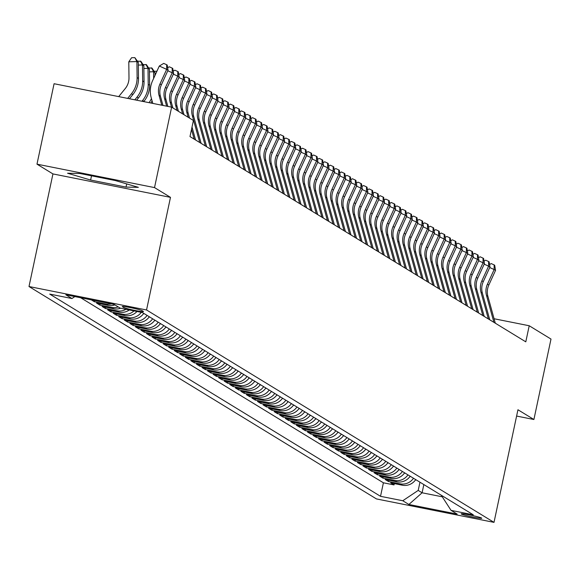 <?xml version="1.0" encoding="UTF-8"?>
<svg xmlns="http://www.w3.org/2000/svg" width="580" height="580" viewBox="0 0 580 580"><rect width="100%" height="100%" fill="white"/><g stroke="black" fill="none" stroke-linecap="round" stroke-linejoin="round"><path stroke-width="0.87" d="M481.625 518.071A10.549 0.703 -168 0 0 470.641 515.149A10.549 0.703 -168 0 0 461.143 513.844A10.549 0.703 -168 0 0 461.296 514.01A10.549 0.703 -168 0 0 472.279 516.932A10.549 0.703 -168 0 0 481.777 518.237A10.549 0.703 -168 0 0 481.625 518.071M29 286.527L376.463 498.93L494.008 522.362L146.544 309.966L29 286.527L52.939 173.92L170.484 197.352L154.526 187.594L36.982 164.162L52.939 173.92M36.982 164.162L54.078 83.723L171.622 107.162L154.526 187.594M91.321 299.867L94.315 301.701L94.562 300.512M114.912 304.892A13.188 12.927 -58.6 0 1 108.126 305.37L96.534 303.057L99.862 305.094L100.144 303.775M120.618 308.226A13.188 12.927 -58.6 0 1 113.68 308.763L102.087 306.45L105.415 308.488L105.698 307.168M129.326 309.959A13.188 12.927 -58.6 0 1 119.234 312.156L107.633 309.843L110.968 311.88L111.244 310.561M136.989 311.489A13.188 12.927 -58.6 0 1 124.78 315.549L113.187 313.236L116.515 315.274L116.797 313.954M143.746 313.36A13.188 12.927 -58.6 0 1 130.333 318.942L118.733 316.629L122.068 318.666L122.344 317.347M149.299 316.752A13.188 12.927 -58.6 0 1 135.879 322.335L124.287 320.022L127.615 322.06L127.897 320.74M154.846 320.145A13.188 12.927 -58.6 0 1 141.433 325.728L129.84 323.415L133.168 325.452L133.444 324.133M160.399 323.538A13.188 12.927 -58.6 0 1 146.987 329.121L135.387 326.808L138.714 328.845L138.997 327.526M165.945 326.931A13.188 12.927 -58.6 0 1 152.533 332.514L140.94 330.201L144.268 332.238L144.55 330.919M171.499 330.325A13.188 12.927 -58.6 0 1 158.086 335.907L146.486 333.594L149.821 335.631L150.097 334.312M177.052 333.717A13.188 12.927 -58.6 0 1 163.632 339.3L152.04 336.987L155.368 339.024L155.65 337.705M182.599 337.111A13.188 12.927 -58.6 0 1 169.186 342.693L157.593 340.38L160.921 342.418L161.196 341.098M188.152 340.504A13.188 12.927 -58.6 0 1 174.732 346.086L163.139 343.773L166.467 345.81L166.75 344.491M193.698 343.896A13.188 12.927 -58.6 0 1 180.286 349.479L168.693 347.166L172.021 349.204L172.303 347.884M199.252 347.289A13.188 12.927 -58.6 0 1 185.839 352.872L174.239 350.559L177.574 352.596L177.85 351.277M204.805 350.683A13.188 12.927 -58.6 0 1 191.386 356.265L179.793 353.952L183.12 355.989L183.403 354.67M210.351 354.075A13.188 12.927 -58.6 0 1 196.939 359.658L185.339 357.345L188.674 359.382L188.95 358.063M215.905 357.469A13.188 12.927 -58.6 0 1 202.485 363.051L190.893 360.738L194.22 362.775L194.503 361.456M221.451 360.861A13.188 12.927 -58.6 0 1 208.039 366.444L196.446 364.131L199.774 366.168L200.056 364.849M227.005 364.255A13.188 12.927 -58.6 0 1 213.592 369.837L201.992 367.524L205.327 369.562L205.603 368.242M232.551 367.647A13.188 12.927 -58.6 0 1 219.138 373.23L207.546 370.917L210.874 372.954L211.156 371.635M238.105 371.04A13.188 12.927 -58.6 0 1 224.692 376.623L213.092 374.31L216.427 376.348L216.702 375.028M243.658 374.434A13.188 12.927 -58.6 0 1 230.238 380.016L218.645 377.703L221.973 379.74L222.256 378.421M249.204 377.826A13.188 12.927 -58.6 0 1 235.792 383.409L224.199 381.096L227.527 383.134L227.81 381.814M254.758 381.22A13.188 12.927 -58.6 0 1 241.345 386.802L229.745 384.489L233.08 386.526L233.356 385.207M260.304 384.613A13.188 12.927 -58.6 0 1 246.892 390.195L235.299 387.882L238.626 389.92L238.909 388.6M265.857 388.005A13.188 12.927 -58.6 0 1 252.445 393.588L240.845 391.275L244.18 393.312L244.456 391.993M271.411 391.399A13.188 12.927 -58.6 0 1 257.991 396.981L246.399 394.668L249.726 396.705L250.009 395.386M276.957 394.791A13.188 12.927 -58.6 0 1 263.545 400.374L251.952 398.061L255.28 400.099L255.555 398.779M282.511 398.185A13.188 12.927 -58.6 0 1 269.098 403.767L257.498 401.454L260.826 403.491L261.109 402.172M288.057 401.577A13.188 12.927 -58.6 0 1 274.644 407.16L263.052 404.847L266.38 406.877L266.662 405.565M293.611 404.971A13.188 12.927 -58.6 0 1 280.198 410.553L268.598 408.24L271.933 410.27L272.208 408.958M299.164 408.363A13.188 12.927 -58.6 0 1 285.744 413.946L274.151 411.633L277.479 413.663L277.762 412.351M304.71 411.757A13.188 12.927 -58.6 0 1 291.298 417.339L279.698 415.026L283.033 417.056L283.308 415.744M310.264 415.149A13.188 12.927 -58.6 0 1 296.844 420.732L285.251 418.419L288.579 420.449L288.862 419.137M315.81 418.542A13.188 12.927 -58.6 0 1 302.397 424.125L290.805 421.812L294.132 423.842L294.415 422.53M321.363 421.935A13.188 12.927 -58.6 0 1 307.951 427.518L296.351 425.205L299.686 427.235L299.962 425.923M326.917 425.328A13.188 12.927 -58.6 0 1 313.497 430.911L301.904 428.598L305.232 430.628L305.515 429.316M332.463 428.721A13.188 12.927 -58.6 0 1 319.051 434.304L307.451 431.991L310.786 434.021L311.061 432.709M338.017 432.114A13.188 12.927 -58.6 0 1 324.597 437.697L313.004 435.384L316.332 437.414L316.615 436.102M343.563 435.507A13.188 12.927 -58.6 0 1 330.15 441.09L318.558 438.777L321.885 440.807L322.168 439.495M349.117 438.9A13.188 12.927 -58.6 0 1 335.704 444.483L324.104 442.17L327.439 444.2L327.714 442.888M354.663 442.293A13.188 12.927 -58.6 0 1 341.25 447.876L329.657 445.563L332.985 447.593L333.268 446.281M360.216 445.686A13.188 12.927 -58.6 0 1 346.804 451.269L335.204 448.956L338.539 450.986L338.814 449.674M365.77 449.079A13.188 12.927 -58.6 0 1 352.35 454.662L340.757 452.349L344.085 454.379L344.368 453.067M371.316 452.465A13.188 12.927 -58.6 0 1 357.904 458.055L346.311 455.742L349.638 457.772L349.914 456.46M376.87 455.858A13.188 12.927 -58.6 0 1 363.457 461.448L351.857 459.135L355.185 461.165L355.467 459.853M382.416 459.251A13.188 12.927 -58.6 0 1 369.003 464.841L357.411 462.528L360.738 464.558L361.021 463.246M387.969 462.644A13.188 12.927 -58.6 0 1 374.557 468.234L362.957 465.921L366.292 467.951L366.567 466.639M393.523 466.037A13.188 12.927 -58.6 0 1 380.103 471.627L368.51 469.314L371.838 471.344L372.121 470.032M399.069 469.43A13.188 12.927 -58.6 0 1 385.657 475.02L374.057 472.707L377.391 474.737L377.667 473.425M404.623 472.823A13.188 12.927 -58.6 0 1 391.203 478.413L379.61 476.1L382.938 478.13L383.221 476.818M410.169 476.216A13.188 12.927 -58.6 0 1 396.756 481.806L385.163 479.493L388.491 481.523L388.774 480.211M171.622 107.162L193.408 120.481L189.986 136.561L525.792 341.837L529.214 325.75L494.08 318.746M122.416 306.733L123.641 307.48A10.223 0.681 -168 0 0 134.285 310.307A10.223 0.681 -168 0 0 143.485 311.569A10.223 0.681 -168 0 0 143.34 311.402L142.114 310.655A10.223 0.681 -168 0 0 131.471 307.828A10.223 0.681 -168 0 0 122.271 306.574A10.223 0.681 -168 0 0 122.416 306.733L122.474 306.486M441.242 495.211L451.051 510.371L473.295 514.808L142.484 312.584L120.241 308.147L114.137 304.42L65.852 294.792L71.956 298.526L49.713 294.089L380.524 496.313L402.766 500.743L418.209 490.412L422.095 492.783L442.272 496.806M451.051 510.371L457.163 514.105L408.871 504.477L402.766 500.743M80.678 297.75L383.402 482.799L394.045 484.916L394.32 483.604M415.722 479.609A13.188 12.927 -58.6 0 1 402.31 485.199L390.71 482.886L394.045 484.916M413.504 478.253A13.188 12.927 121.4 0 1 400.084 483.836L388.491 481.523M407.95 474.861A13.188 12.927 121.4 0 1 394.538 480.443L382.938 478.13M402.404 471.467A13.188 12.927 121.4 0 1 388.984 477.05L377.391 474.737M396.851 468.075A13.188 12.927 121.4 0 1 383.438 473.657L371.838 471.344M391.297 464.682A13.188 12.927 121.4 0 1 377.885 470.264L366.292 467.951M385.751 461.288A13.188 12.927 121.4 0 1 372.331 466.871L360.738 464.558M380.197 457.896A13.188 12.927 121.4 0 1 366.785 463.478L355.185 461.165M374.651 454.502A13.188 12.927 121.4 0 1 361.231 460.085L349.638 457.772M369.098 451.11A13.188 12.927 121.4 0 1 355.685 456.692L344.085 454.379M363.544 447.716A13.188 12.927 121.4 0 1 350.131 453.299L338.539 450.986M357.998 444.324A13.188 12.927 121.4 0 1 344.585 449.906L332.985 447.593M352.444 440.93A13.188 12.927 121.4 0 1 339.032 446.513L327.439 444.2M346.898 437.537A13.188 12.927 121.4 0 1 333.478 443.12L321.885 440.807M341.344 434.145A13.188 12.927 121.4 0 1 327.932 439.727L316.332 437.414M335.791 430.751A13.188 12.927 121.4 0 1 322.379 436.334L310.786 434.021M330.245 427.358A13.188 12.927 121.4 0 1 316.832 432.941L305.232 430.628M324.691 423.965A13.188 12.927 121.4 0 1 311.279 429.548L299.686 427.235M319.145 420.572A13.188 12.927 121.4 0 1 305.725 426.155L294.132 423.842M313.591 417.179A13.188 12.927 121.4 0 1 300.179 422.762L288.579 420.449M308.038 413.786A13.188 12.927 121.4 0 1 294.625 419.369L283.033 417.056M302.492 410.393A13.188 12.927 121.4 0 1 289.079 415.976L277.479 413.663M296.938 407A13.188 12.927 121.4 0 1 283.526 412.583L271.933 410.27M291.392 403.608A13.188 12.927 121.4 0 1 277.972 409.19L266.38 406.877M285.839 400.214A13.188 12.927 121.4 0 1 272.426 405.797L260.826 403.491M280.292 396.822A13.188 12.927 121.4 0 1 266.873 402.404L255.28 400.099M274.739 393.428A13.188 12.927 121.4 0 1 261.326 399.011L249.726 396.705M269.185 390.036A13.188 12.927 121.4 0 1 255.773 395.618L244.18 393.312M263.639 386.642A13.188 12.927 121.4 0 1 250.226 392.225L238.626 389.92M258.086 383.25A13.188 12.927 121.4 0 1 244.673 388.832L233.08 386.526M252.539 379.857A13.188 12.927 121.4 0 1 239.119 385.439L227.527 383.134M246.986 376.463A13.188 12.927 121.4 0 1 233.573 382.046L221.973 379.74M241.432 373.071A13.188 12.927 121.4 0 1 228.02 378.653L216.427 376.348M235.886 369.677A13.188 12.927 121.4 0 1 222.474 375.26L210.874 372.954M230.332 366.285A13.188 12.927 121.4 0 1 216.92 371.867L205.327 369.562M224.786 362.892A13.188 12.927 121.4 0 1 211.367 368.474L199.774 366.168M219.233 359.498A13.188 12.927 121.4 0 1 205.82 365.081L194.22 362.775M213.679 356.106A13.188 12.927 121.4 0 1 200.267 361.688L188.674 359.382M208.133 352.712A13.188 12.927 121.4 0 1 194.72 358.295L183.12 355.989M202.579 349.32A13.188 12.927 121.4 0 1 189.167 354.902L177.574 352.596M197.033 345.926A13.188 12.927 121.4 0 1 183.613 351.509L172.021 349.204M191.48 342.533A13.188 12.927 121.4 0 1 178.067 348.116L166.467 345.81M185.933 339.14A13.188 12.927 121.4 0 1 172.514 344.723L160.921 342.418M180.38 335.748A13.188 12.927 121.4 0 1 166.968 341.33L155.368 339.024M174.826 332.354A13.188 12.927 121.4 0 1 161.414 337.937L149.821 335.631M169.28 328.962A13.188 12.927 121.4 0 1 155.861 334.544L144.268 332.238M163.727 325.568A13.188 12.927 121.4 0 1 150.314 331.151L138.714 328.845M158.18 322.175A13.188 12.927 121.4 0 1 144.761 327.758L133.168 325.452M152.627 318.782A13.188 12.927 121.4 0 1 139.215 324.365L127.615 322.06M147.073 315.389A13.188 12.927 121.4 0 1 133.661 320.972L122.068 318.666M141.281 312.344A13.188 12.927 121.4 0 1 128.115 317.579L116.515 315.274M134.009 310.894A13.188 12.927 121.4 0 1 122.561 314.186L110.968 311.88M126.019 309.299A13.188 12.927 121.4 0 1 117.008 310.793L105.415 308.488M118.24 306.921A13.188 12.927 121.4 0 1 111.462 307.4L99.862 305.094M111.483 303.891A13.188 12.927 121.4 0 1 105.908 304.007L94.315 301.701M516.606 416.056L533.904 419.507L551 339.068L529.214 325.75M533.904 419.507L517.947 409.755L494.008 522.362M170.484 197.352L146.544 309.966M423.842 484.575L422.095 492.783L408.871 504.477M419.956 482.197L418.209 490.412M74.849 296.583L71.956 298.526M383.402 482.799L380.524 496.313M67.57 173.231L90.625 180.039L126.027 187.094L138.366 187.347L115.311 180.547L79.909 173.485L67.57 173.231M126.701 183.903L126.027 187.094M91.524 175.805L90.625 180.039M161.755 105.19L159.029 95.33A16.486 16.16 121.4 0 1 159.957 84.013L166.67 69.361L159.304 66.033L152.598 80.678A24.723 24.237 -58.6 0 0 151.199 97.665L152.786 103.407M162.973 105.437L160.413 96.178A16.486 16.16 121.4 0 1 161.349 84.861L168.055 70.209L166.67 69.361L166.663 64.721L167.214 65.061L168.055 70.209M159.304 66.033L163.712 63.394L166.663 64.721M118.697 96.606L125.222 88.595A16.486 16.16 -58.6 0 0 128.985 77.836L128.796 61.814L131.595 57.732L134.843 57.637L138.301 62.415L138.497 78.438A24.723 24.237 121.4 0 1 132.849 94.576L129.449 98.752M138.301 62.415L136.916 61.567L137.105 77.59A24.723 24.237 121.4 0 1 131.464 93.728L127.665 98.397M134.843 57.637L136.916 61.567L128.796 61.814M166.634 106.162L164.582 98.723A16.486 16.16 121.4 0 1 165.51 87.406L172.216 72.754L167.809 70.76M167.852 106.408L165.967 99.572A16.486 16.16 121.4 0 1 166.895 88.254L173.608 73.602L172.216 72.754L172.209 68.114L172.768 68.454L173.608 73.602M167.656 67.751L169.266 66.787L172.209 68.114M171.513 107.141L170.129 102.116A16.486 16.16 121.4 0 1 171.056 90.799L177.77 76.147L173.355 74.153M172.891 107.938L171.52 102.965A16.486 16.16 121.4 0 1 172.448 91.647L179.155 76.995L177.77 76.147L177.763 71.507L178.314 71.847L179.155 76.995M173.202 71.144L174.819 70.18L177.763 71.507M177.052 110.483L175.682 105.509A16.486 16.16 121.4 0 1 176.61 94.192L183.323 79.54L178.908 77.546M178.437 111.331L177.067 106.357A16.486 16.16 121.4 0 1 177.995 95.04L184.708 80.388L183.323 79.54L183.309 74.9L183.867 75.24L184.708 80.388M178.756 74.537L180.365 73.573L183.309 74.9M182.606 113.876L181.228 108.902A16.486 16.16 121.4 0 1 182.163 97.585L188.87 82.933L184.454 80.939M183.99 114.724L182.62 109.75A16.486 16.16 121.4 0 1 183.548 98.433L190.262 83.781L188.87 82.933L188.862 78.293L189.421 78.633L190.262 83.781M184.309 77.93L185.919 76.966L188.862 78.293M137.453 61.117L140.947 61.364L143.854 65.808L144.043 81.831A24.723 24.237 121.4 0 1 138.403 97.969L136.604 100.18M143.854 65.808L142.47 64.96L142.658 80.983A24.723 24.237 121.4 0 1 137.01 97.121L134.814 99.825M140.396 61.031L142.47 64.96L138.337 65.083M143.006 64.511L146.501 64.757L149.408 69.201L149.596 85.224A24.723 24.237 121.4 0 1 143.949 101.362L143.753 101.601M149.408 69.201L148.016 68.353L148.212 84.375A24.723 24.237 121.4 0 1 142.564 100.514L141.969 101.246M145.95 64.424L148.016 68.353L143.883 68.476M148.553 67.903L152.054 68.15L154.954 72.594L154.99 75.451M154.954 72.594L153.569 71.746L153.649 78.38M151.445 98.564A24.723 24.237 121.4 0 1 149.067 102.66M152.09 100.891A24.723 24.237 121.4 0 1 150.8 103.008M151.496 67.817L153.569 71.746L149.437 71.869M154.106 71.296L156.934 71.209M188.152 117.269L186.782 112.295A16.486 16.16 121.4 0 1 187.71 100.978L194.423 86.326L190.008 84.332M189.544 118.117L188.167 113.144A16.486 16.16 121.4 0 1 189.102 101.826L195.808 87.174L194.423 86.326L194.416 81.686L194.967 82.026L195.808 87.174M189.856 81.323L191.465 80.359L194.416 81.686M195.583 139.983L192.009 127.049M194.191 139.135L191.509 129.412M199.745 142.528L192.335 115.688A16.486 16.16 121.4 0 1 193.263 104.371L199.969 89.719L195.561 87.725M201.13 143.376L193.72 116.537A16.486 16.16 121.4 0 1 194.648 105.219L201.362 90.567L199.969 89.719L199.962 85.079L200.52 85.419L201.362 90.567M195.409 84.716L197.019 83.752L199.962 85.079M205.298 145.921L197.881 119.081A16.486 16.16 121.4 0 1 198.81 107.764L205.523 93.112L201.108 91.118M206.683 146.769L199.274 119.929A16.486 16.16 121.4 0 1 200.201 108.612L206.908 93.96L205.523 93.112L205.516 88.472L206.067 88.812L206.908 93.96M200.956 88.109L202.572 87.145L205.516 88.472M210.844 149.314L203.435 122.474A16.486 16.16 121.4 0 1 204.363 111.157L211.076 96.505L206.661 94.511M212.237 150.162L204.82 123.322A16.486 16.16 121.4 0 1 205.748 112.005L212.461 97.353L211.076 96.505L211.062 91.865L211.62 92.206L212.461 97.353M206.509 91.502L208.118 90.538L211.062 91.865M216.398 152.707L208.981 125.867A16.486 16.16 121.4 0 1 209.917 114.55L216.623 99.898L212.207 97.904M217.783 153.555L210.373 126.715A16.486 16.16 121.4 0 1 211.301 115.398L218.015 100.746L216.623 99.898L216.615 95.258L217.174 95.599L218.015 100.746M212.055 94.895L213.672 93.931L216.615 95.258M221.944 156.1L214.535 129.26A16.486 16.16 121.4 0 1 215.463 117.943L222.176 103.291L217.761 101.297M223.336 156.948L215.919 130.108A16.486 16.16 121.4 0 1 216.855 118.791L223.561 104.139L222.176 103.291L222.169 98.651L222.72 98.991L223.561 104.139M217.609 98.288L219.218 97.324L222.169 98.651M143.282 313.998A8.736 8.562 -58.6 0 0 144.036 313.534M227.498 159.493L220.088 132.653A16.486 16.16 121.4 0 1 221.016 121.336L227.722 106.684L223.314 104.69M228.882 160.341L221.473 133.501A16.486 16.16 121.4 0 1 222.401 122.184L229.114 107.532L227.722 106.684L227.715 102.044L228.274 102.385L229.114 107.532M223.162 101.681L224.772 100.717L227.715 102.044M148.835 317.39A8.736 8.562 -58.6 0 0 149.582 316.926M233.051 162.886L225.635 136.046A16.486 16.16 121.4 0 1 226.562 124.729L233.276 110.077L228.861 108.083M234.436 163.734L227.026 136.894A16.486 16.16 121.4 0 1 227.954 125.577L234.661 110.925L233.276 110.077L233.269 105.437L233.82 105.778L234.661 110.925M228.708 105.074L230.318 104.11L233.269 105.437M154.389 320.784A8.736 8.562 -58.6 0 0 155.135 320.32M238.597 166.279L231.188 139.439A16.486 16.16 121.4 0 1 232.116 128.122L238.829 113.47L234.414 111.476M239.989 167.127L232.573 140.287A16.486 16.16 121.4 0 1 233.501 128.97L240.214 114.318L238.829 113.47L238.815 108.83L239.373 109.171L240.214 114.318M234.262 108.467L235.871 107.503L238.815 108.83M244.151 169.672L236.734 142.832A16.486 16.16 121.4 0 1 237.669 131.515L244.376 116.863L239.96 114.869M245.536 170.52L238.126 143.68A16.486 16.16 121.4 0 1 239.054 132.363L245.761 117.711L244.376 116.863L244.368 112.223L244.927 112.563L245.761 117.711M239.808 111.86L241.425 110.896L244.368 112.223M249.697 173.065L242.288 146.225A16.486 16.16 121.4 0 1 243.216 134.908L249.929 120.256L245.514 118.262M251.089 173.913L243.673 147.073A16.486 16.16 121.4 0 1 244.608 135.756L251.314 121.104L249.929 120.256L249.922 115.616L250.473 115.956L251.314 121.104M245.362 115.253L246.971 114.289L249.922 115.616M255.251 176.458L247.834 149.618A16.486 16.16 121.4 0 1 248.769 138.301L255.475 123.649L251.06 121.655M256.635 177.306L249.226 150.466A16.486 16.16 121.4 0 1 250.154 139.149L256.868 124.497L255.475 123.649L255.468 119.009L256.026 119.35L256.868 124.497M250.915 118.646L252.525 117.682L255.468 119.009M260.797 179.851L253.387 153.011A16.486 16.16 121.4 0 1 254.315 141.694L261.029 127.042L256.614 125.048M262.189 180.699L254.772 153.859A16.486 16.16 121.4 0 1 255.707 142.542L262.414 127.89L261.029 127.042L261.022 122.402L261.573 122.743L262.414 127.89M256.462 122.039L258.071 121.075L261.022 122.402M266.351 183.244L258.941 156.404A16.486 16.16 121.4 0 1 259.869 145.087L266.575 130.435L262.167 128.441M267.735 184.092L260.326 157.252A16.486 16.16 121.4 0 1 261.254 145.935L267.967 131.283L266.575 130.435L266.568 125.795L267.126 126.135L267.967 131.283M262.015 125.432L263.625 124.468L266.568 125.795M271.904 186.637L264.487 159.797A16.486 16.16 121.4 0 1 265.423 148.48L272.129 133.828L267.714 131.834M273.289 187.485L265.879 160.645A16.486 16.16 121.4 0 1 266.807 149.328L273.513 134.676L272.129 133.828L272.121 129.188L272.673 129.528L273.513 134.676M267.561 128.825L269.178 127.861L272.121 129.188M277.45 190.03L270.041 163.19A16.486 16.16 121.4 0 1 270.969 151.873L277.682 137.221L273.267 135.227M278.842 190.878L271.425 164.038A16.486 16.16 121.4 0 1 272.353 152.721L279.067 138.069L277.682 137.221L277.668 132.581L278.226 132.922L279.067 138.069M273.115 132.218L274.724 131.254L277.668 132.581M283.004 193.423L275.587 166.583A16.486 16.16 121.4 0 1 276.522 155.266L283.228 140.614L278.813 138.62M284.388 194.271L276.979 167.431A16.486 16.16 121.4 0 1 277.907 156.114L284.62 141.462L283.228 140.614L283.221 135.974L283.779 136.315L284.62 141.462M278.668 135.611L280.278 134.647L283.221 135.974M288.55 196.816L281.14 169.976A16.486 16.16 121.4 0 1 282.068 158.659L288.782 144.007L284.367 142.013M289.942 197.664L282.525 170.825A16.486 16.16 121.4 0 1 283.461 159.507L290.167 144.855L288.782 144.007L288.775 139.367L289.326 139.707L290.167 144.855M284.214 139.004L285.824 138.04L288.775 139.367M294.103 200.209L286.694 173.369A16.486 16.16 121.4 0 1 287.622 162.052L294.328 147.4L289.92 145.406M295.488 201.057L288.079 174.218A16.486 16.16 121.4 0 1 289.007 162.9L295.72 148.248L294.328 147.4L294.321 142.76L294.879 143.1L295.72 148.248M289.768 142.397L291.377 141.433L294.321 142.76M299.657 203.602L292.24 176.762A16.486 16.16 121.4 0 1 293.168 165.445L299.882 150.793L295.466 148.799M301.042 204.45L293.632 177.61A16.486 16.16 121.4 0 1 294.56 166.293L301.267 151.641L299.882 150.793L299.875 146.153L300.425 146.493L301.267 151.641M295.314 145.79L296.931 144.826L299.875 146.153M305.203 206.995L297.794 180.155A16.486 16.16 121.4 0 1 298.722 168.838L305.435 154.186L301.02 152.192M306.595 207.843L299.178 181.004A16.486 16.16 121.4 0 1 300.106 169.686L306.82 155.034L305.435 154.186L305.421 149.546L305.979 149.887L306.82 155.034M300.868 149.183L302.477 148.219L305.421 149.546M310.757 210.388L303.34 183.548A16.486 16.16 121.4 0 1 304.275 172.231L310.981 157.579L306.566 155.585M312.142 211.236L304.732 184.397A16.486 16.16 121.4 0 1 305.66 173.079L312.373 158.427L310.981 157.579L310.974 152.939L311.532 153.279L312.373 158.427M306.414 152.576L308.031 151.612L310.974 152.939M316.303 213.781L308.894 186.941A16.486 16.16 121.4 0 1 309.821 175.624L316.535 160.972L312.12 158.978M317.695 214.629L310.278 187.789A16.486 16.16 121.4 0 1 311.214 176.472L317.92 161.82L316.535 160.972L316.528 156.332L317.079 156.672L317.92 161.82M311.967 155.969L313.577 155.005L316.528 156.332M321.856 217.174L314.447 190.334A16.486 16.16 121.4 0 1 315.375 179.017L322.081 164.365L317.673 162.371M323.241 218.022L315.832 191.182A16.486 16.16 121.4 0 1 316.76 179.865L323.473 165.213L322.081 164.365L322.074 159.725L322.632 160.065L323.473 165.213M317.521 159.362L319.13 158.391L322.074 159.725M327.41 220.567L319.993 193.727A16.486 16.16 121.4 0 1 320.921 182.41L327.635 167.758L323.219 165.764M328.795 221.415L321.385 194.575A16.486 16.16 121.4 0 1 322.313 183.258L329.019 168.606L327.635 167.758L327.627 163.118L328.178 163.458L329.019 168.606M323.067 162.755L324.684 161.784L327.627 163.118M332.956 223.96L325.547 197.12A16.486 16.16 121.4 0 1 326.475 185.803L333.188 171.151L328.773 169.157M334.348 224.808L326.931 197.969A16.486 16.16 121.4 0 1 327.86 186.651L334.573 171.999L333.188 171.151L333.174 166.511L333.732 166.851L334.573 171.999M328.621 166.148L330.23 165.177L333.174 166.511M338.51 227.353L331.093 200.513A16.486 16.16 121.4 0 1 332.028 189.196L338.735 174.544L334.319 172.55M339.894 228.201L332.485 201.362A16.486 16.16 121.4 0 1 333.413 190.044L340.126 175.392L338.735 174.544L338.727 169.904L339.286 170.244L340.126 175.392M334.167 169.541L335.784 168.57L338.727 169.904M344.056 230.746L336.646 203.906A16.486 16.16 121.4 0 1 337.575 192.589L344.288 177.937L339.873 175.943M345.448 231.594L338.031 204.755A16.486 16.16 121.4 0 1 338.966 193.437L345.673 178.785L344.288 177.937L344.281 173.297L344.832 173.637L345.673 178.785M339.72 172.934L341.33 171.963L344.281 173.297M349.61 234.139L342.193 207.299A16.486 16.16 121.4 0 1 343.128 195.982L349.834 181.33L345.419 179.336M350.994 234.987L343.585 208.148A16.486 16.16 121.4 0 1 344.513 196.83L351.226 182.178L349.834 181.33L349.827 176.69L350.385 177.03L351.226 182.178M345.274 176.327L346.883 175.356L349.827 176.69M355.163 237.532L347.746 210.692A16.486 16.16 121.4 0 1 348.674 199.375L355.388 184.723L350.973 182.729M356.548 238.38L349.131 211.54A16.486 16.16 121.4 0 1 350.066 200.223L356.772 185.571L355.388 184.723L355.38 180.083L355.931 180.424L356.772 185.571M350.82 179.72L352.43 178.749L355.38 180.083M360.709 240.925L353.3 214.085A16.486 16.16 121.4 0 1 354.228 202.768L360.934 188.116L356.526 186.122M362.094 241.773L354.685 214.933A16.486 16.16 121.4 0 1 355.613 203.616L362.326 188.964L360.934 188.116L360.927 183.476L361.485 183.816L362.326 188.964M356.374 183.113L357.983 182.142L360.927 183.476M366.263 244.318L358.846 217.478A16.486 16.16 121.4 0 1 359.781 206.161L366.488 191.509L362.072 189.515M367.647 245.166L360.238 218.326A16.486 16.16 121.4 0 1 361.166 207.009L367.872 192.357L366.488 191.509L366.48 186.869L367.031 187.21L367.872 192.357M361.92 186.506L363.537 185.535L366.48 186.869M371.809 247.711L364.399 220.871A16.486 16.16 121.4 0 1 365.327 209.554L372.041 194.902L367.626 192.908M373.201 248.559L365.784 221.719A16.486 16.16 121.4 0 1 366.719 210.402L373.426 195.75L372.041 194.902L372.026 190.262L372.585 190.602L373.426 195.75M367.474 189.899L369.083 188.928L372.026 190.262M377.363 251.104L369.946 224.264A16.486 16.16 121.4 0 1 370.881 212.947L377.587 198.295L373.172 196.301M378.747 251.952L371.338 225.112A16.486 16.16 121.4 0 1 372.266 213.795L378.979 199.143L377.587 198.295L377.58 193.655L378.138 193.995L378.979 199.143M373.027 193.292L374.637 192.321L377.58 193.655M382.909 254.497L375.499 227.657A16.486 16.16 121.4 0 1 376.427 216.34L383.141 201.688L378.726 199.694M384.301 255.345L376.884 228.506A16.486 16.16 121.4 0 1 377.819 217.188L384.525 202.536L383.141 201.688L383.134 197.048L383.685 197.388L384.525 202.536M378.573 196.685L380.183 195.714L383.134 197.048M388.462 257.89L381.053 231.05A16.486 16.16 121.4 0 1 381.981 219.733L388.687 205.081L384.279 203.087M389.847 258.738L382.438 231.899A16.486 16.16 121.4 0 1 383.365 220.581L390.079 205.929L388.687 205.081L388.68 200.441L389.238 200.781L390.079 205.929M384.127 200.078L385.736 199.107L388.68 200.441M394.016 261.283L386.599 234.443A16.486 16.16 121.4 0 1 387.527 223.126L394.24 208.474L389.825 206.48M395.4 262.131L387.991 235.292A16.486 16.16 121.4 0 1 388.919 223.974L395.625 209.322L394.24 208.474L394.233 203.834L394.784 204.174L395.625 209.322M389.673 203.471L391.29 202.5L394.233 203.834M399.562 264.676L392.152 237.836A16.486 16.16 121.4 0 1 393.08 226.519L399.794 211.867L395.379 209.873M400.954 265.524L393.537 238.685A16.486 16.16 121.4 0 1 394.465 227.367L401.179 212.715L399.794 211.867L399.779 207.227L400.338 207.567L401.179 212.715M395.226 206.864L396.836 205.893L399.779 207.227M405.115 268.069L397.699 241.229A16.486 16.16 121.4 0 1 398.634 229.912L405.34 215.26L400.925 213.266M406.5 268.917L399.091 242.077A16.486 16.16 121.4 0 1 400.019 230.76L406.732 216.108L405.34 215.26L405.333 210.62L405.891 210.96L406.732 216.108M400.78 210.257L402.389 209.286L405.333 210.62M410.662 271.462L403.252 244.622A16.486 16.16 121.4 0 1 404.18 233.298L410.894 218.653L406.478 216.659M412.054 272.31L404.637 245.47A16.486 16.16 121.4 0 1 405.572 234.146L412.278 219.501L410.894 218.653L410.887 214.013L411.438 214.354L412.278 219.501M406.326 213.65L407.936 212.679L410.887 214.013M416.215 274.855L408.806 248.015A16.486 16.16 121.4 0 1 409.734 236.691L416.44 222.046L412.032 220.052M417.6 275.703L410.19 248.863A16.486 16.16 121.4 0 1 411.118 237.539L417.832 222.894L416.44 222.046L416.433 217.406L416.991 217.746L417.832 222.894M411.88 217.043L413.489 216.072L416.433 217.406M421.769 278.248L414.352 251.408A16.486 16.16 121.4 0 1 415.28 240.084L421.993 225.439L417.578 223.445M423.153 279.096L415.744 252.256A16.486 16.16 121.4 0 1 416.672 240.932L423.378 226.287L421.993 225.439L421.986 220.799L422.537 221.139L423.378 226.287M417.426 220.436L419.043 219.465L421.986 220.799M427.315 281.641L419.905 254.801A16.486 16.16 121.4 0 1 420.834 243.477L427.547 228.832L423.132 226.838M428.707 282.489L421.29 255.649A16.486 16.16 121.4 0 1 422.218 244.325L428.932 229.68L427.547 228.832L427.533 224.192L428.091 224.532L428.932 229.68M422.979 223.829L424.589 222.858L427.533 224.192M432.868 285.034L425.452 258.194A16.486 16.16 121.4 0 1 426.387 246.87L433.093 232.225L428.678 230.231M434.253 285.882L426.844 259.043A16.486 16.16 121.4 0 1 427.772 247.718L434.485 233.073L433.093 232.225L433.086 227.585L433.644 227.925L434.485 233.073M428.526 227.222L430.142 226.251L433.086 227.585M438.415 288.427L431.005 261.587A16.486 16.16 121.4 0 1 431.933 250.263L438.647 235.618L434.232 233.624M439.807 289.275L432.39 262.435A16.486 16.16 121.4 0 1 433.325 251.111L440.032 236.466L438.647 235.618L438.639 230.978L439.19 231.319L440.032 236.466M434.079 230.615L435.689 229.644L438.639 230.978M159.935 324.176A8.736 8.562 -58.6 0 0 160.682 323.712M165.488 327.57A8.736 8.562 -58.6 0 0 166.235 327.106M171.035 330.962A8.736 8.562 -58.6 0 0 171.789 330.498M176.588 334.356A8.736 8.562 -58.6 0 0 177.335 333.892M182.135 337.748A8.736 8.562 -58.6 0 0 182.888 337.285M187.688 341.142A8.736 8.562 -58.6 0 0 188.435 340.677M193.242 344.535A8.736 8.562 -58.6 0 0 193.988 344.07M198.788 347.927A8.736 8.562 -58.6 0 0 199.542 347.464M204.341 351.32A8.736 8.562 -58.6 0 0 205.088 350.856M209.887 354.714A8.736 8.562 -58.6 0 0 210.642 354.25M215.441 358.106A8.736 8.562 -58.6 0 0 216.188 357.642M220.994 361.5A8.736 8.562 -58.6 0 0 221.741 361.036M226.541 364.892A8.736 8.562 -58.6 0 0 227.295 364.428M232.094 368.286A8.736 8.562 -58.6 0 0 232.841 367.821M237.64 371.678A8.736 8.562 -58.6 0 0 238.394 371.214M243.194 375.072A8.736 8.562 -58.6 0 0 243.941 374.608M248.748 378.464A8.736 8.562 -58.6 0 0 249.494 378M254.294 381.858A8.736 8.562 -58.6 0 0 255.04 381.393M259.847 385.25A8.736 8.562 -58.6 0 0 260.594 384.786M265.394 388.643A8.736 8.562 -58.6 0 0 266.148 388.179M270.947 392.036A8.736 8.562 -58.6 0 0 271.694 391.572M276.5 395.429A8.736 8.562 -58.6 0 0 277.247 394.965M282.047 398.822A8.736 8.562 -58.6 0 0 282.793 398.358M287.6 402.215A8.736 8.562 -58.6 0 0 288.347 401.751M293.146 405.608A8.736 8.562 -58.6 0 0 293.9 405.145M298.7 409.001A8.736 8.562 -58.6 0 0 299.447 408.537M304.246 412.395A8.736 8.562 -58.6 0 0 305 411.93M309.8 415.787A8.736 8.562 -58.6 0 0 310.546 415.324M315.353 419.18A8.736 8.562 -58.6 0 0 316.1 418.716M320.899 422.574A8.736 8.562 -58.6 0 0 321.654 422.11M326.453 425.966A8.736 8.562 -58.6 0 0 327.2 425.502M331.999 429.36A8.736 8.562 -58.6 0 0 332.753 428.896M337.553 432.752A8.736 8.562 -58.6 0 0 338.299 432.288M343.106 436.146A8.736 8.562 -58.6 0 0 343.853 435.682M348.652 439.538A8.736 8.562 -58.6 0 0 349.406 439.075M354.206 442.932A8.736 8.562 -58.6 0 0 354.953 442.467M359.752 446.325A8.736 8.562 -58.6 0 0 360.506 445.861M443.968 291.82L436.559 264.98A16.486 16.16 121.4 0 1 437.487 253.656L444.193 239.011L439.778 237.017M445.353 292.668L437.943 265.829A16.486 16.16 121.4 0 1 438.872 254.504L445.585 239.859L444.193 239.011L444.186 234.371L444.744 234.712L445.585 239.859M439.633 234.008L441.242 233.037L444.186 234.371M365.306 449.717A8.736 8.562 -58.6 0 0 366.052 449.253M449.522 295.213L442.105 268.373A16.486 16.16 121.4 0 1 443.033 257.049L449.747 242.404L445.331 240.41M450.907 296.061L443.497 269.221A16.486 16.16 121.4 0 1 444.425 257.897L451.131 243.252L449.747 242.404L449.739 237.764L450.29 238.105L451.131 243.252M445.179 237.401L446.788 236.43L449.739 237.764M370.859 453.111A8.736 8.562 -58.6 0 0 371.606 452.647M455.068 298.606L447.659 271.766A16.486 16.16 121.4 0 1 448.587 260.442L455.293 245.797L450.885 243.803M456.46 299.454L449.043 272.614A16.486 16.16 121.4 0 1 449.971 261.29L456.685 246.645L455.293 245.797L455.286 241.157L455.844 241.498L456.685 246.645M450.733 240.794L452.342 239.823L455.286 241.157M376.405 456.503A8.736 8.562 -58.6 0 0 377.152 456.039M460.622 301.999L453.205 275.159A16.486 16.16 121.4 0 1 454.14 263.835L460.846 249.19L456.431 247.196M462.006 302.847L454.597 276.007A16.486 16.16 121.4 0 1 455.525 264.683L462.231 250.038L460.846 249.19L460.839 244.55L461.39 244.89L462.231 250.038M456.279 244.187L457.896 243.216L460.839 244.55M381.959 459.897A8.736 8.562 -58.6 0 0 382.706 459.433M466.168 305.392L458.758 278.552A16.486 16.16 121.4 0 1 459.686 267.228L466.4 252.583L461.985 250.589M467.56 306.24L460.143 279.4A16.486 16.16 121.4 0 1 461.078 268.076L467.784 253.431L466.4 252.583L466.392 247.943L466.943 248.283L467.784 253.431M461.832 247.58L463.442 246.609L466.392 247.943M387.505 463.289A8.736 8.562 -58.6 0 0 388.259 462.825M471.721 308.785L464.304 281.945A16.486 16.16 121.4 0 1 465.24 270.621L471.946 255.976L467.531 253.982M473.106 309.633L465.697 282.793A16.486 16.16 121.4 0 1 466.625 271.469L473.338 256.824L471.946 255.976L471.939 251.336L472.497 251.676L473.338 256.824M467.386 250.973L468.995 250.002L471.939 251.336M393.059 466.683A8.736 8.562 -58.6 0 0 393.805 466.218M477.267 312.178L469.858 285.338A16.486 16.16 121.4 0 1 470.786 274.014L477.5 259.369L473.084 257.375M478.659 313.026L471.243 286.187A16.486 16.16 121.4 0 1 472.178 274.862L478.884 260.217L477.5 259.369L477.492 254.729L478.043 255.069L478.884 260.217M472.932 254.366L474.541 253.395L477.492 254.729M398.605 470.075A8.736 8.562 -58.6 0 0 399.359 469.611M482.821 315.571L475.411 288.731A16.486 16.16 121.4 0 1 476.339 277.407L483.046 262.762L478.638 260.768M484.206 316.419L476.796 289.579A16.486 16.16 121.4 0 1 477.724 278.255L484.438 263.61L483.046 262.762L483.038 258.122L483.597 258.462L484.438 263.61M478.486 257.759L480.095 256.788L483.038 258.122M404.159 473.468A8.736 8.562 -58.6 0 0 404.905 473.004M488.375 318.964L480.958 292.124A16.486 16.16 121.4 0 1 481.893 280.8L488.599 266.155L484.184 264.161M489.759 319.812L482.35 292.973A16.486 16.16 121.4 0 1 483.278 281.648L489.984 267.003L488.599 266.155L488.592 261.515L489.143 261.856L489.984 267.003M484.032 261.152L485.649 260.181L488.592 261.515M409.712 476.861A8.736 8.562 -58.6 0 0 410.459 476.397M493.921 322.357L486.511 295.517A16.486 16.16 121.4 0 1 487.439 284.193L494.153 269.548L489.738 267.554M495.313 323.205L487.896 296.365A16.486 16.16 121.4 0 1 488.824 285.041L495.537 270.396L494.153 269.548L494.138 264.908L494.697 265.248L495.537 270.396M489.585 264.545L491.195 263.574L494.138 264.908M415.258 480.254A8.736 8.562 -58.6 0 0 416.012 479.79M402.31 485.199L400.084 483.836M396.756 481.806L394.538 480.443M391.203 478.413L388.984 477.05M385.657 475.02L383.438 473.657M380.103 471.627L377.885 470.264M374.557 468.234L372.331 466.871M369.003 464.841L366.785 463.478M363.457 461.448L361.231 460.085M357.904 458.055L355.685 456.692M352.35 454.662L350.131 453.299M346.804 451.269L344.585 449.906M341.25 447.876L339.032 446.513M335.704 444.483L333.478 443.12M330.15 441.09L327.932 439.727M324.597 437.697L322.379 436.334M319.051 434.304L316.832 432.941M313.497 430.911L311.279 429.548M307.951 427.518L305.725 426.155M302.397 424.125L300.179 422.762M296.844 420.732L294.625 419.369M291.298 417.339L289.079 415.976M285.744 413.946L283.526 412.583M280.198 410.553L277.972 409.19M274.644 407.16L272.426 405.797M269.098 403.767L266.873 402.404M263.545 400.374L261.326 399.011M257.991 396.981L255.773 395.618M252.445 393.588L250.226 392.225M246.892 390.195L244.673 388.832M241.345 386.802L239.119 385.439M235.792 383.409L233.573 382.046M230.238 380.016L228.02 378.653M224.692 376.623L222.474 375.26M219.138 373.23L216.92 371.867M213.592 369.837L211.367 368.474M208.039 366.444L205.82 365.081M202.485 363.051L200.267 361.688M196.939 359.658L194.72 358.295M191.386 356.265L189.167 354.902M185.839 352.872L183.613 351.509M180.286 349.479L178.067 348.116M174.732 346.086L172.514 344.723M169.186 342.693L166.968 341.33M163.632 339.3L161.414 337.937M158.086 335.907L155.861 334.544M152.533 332.514L150.314 331.151M146.987 329.121L144.761 327.758M141.433 325.728L139.215 324.365M135.879 322.335L133.661 320.972M130.333 318.942L128.115 317.579M124.78 315.549L122.561 314.186M119.234 312.156L117.008 310.793M113.68 308.763L111.462 307.4M108.126 305.37L105.908 304.007M123.837 306.537L123.641 307.48M159.029 95.33L160.413 96.178M159.957 84.013L161.349 84.861M138.497 78.438L137.105 77.59M132.849 94.576L131.464 93.728M164.582 98.723L165.967 99.572M165.51 87.406L166.895 88.254M170.129 102.116L171.52 102.965M171.056 90.799L172.448 91.647M175.682 105.509L177.067 106.357M176.61 94.192L177.995 95.04M181.228 108.902L182.62 109.75M182.163 97.585L183.548 98.433M144.043 81.831L142.658 80.983M138.403 97.969L137.01 97.121M149.596 85.224L148.212 84.375M143.949 101.362L142.564 100.514M186.782 112.295L188.167 113.144M187.71 100.978L189.102 101.826M192.335 115.688L193.72 116.537M193.263 104.371L194.648 105.219M197.881 119.081L199.274 119.929M198.81 107.764L200.201 108.612M203.435 122.474L204.82 123.322M204.363 111.157L205.748 112.005M208.981 125.867L210.373 126.715M209.917 114.55L211.301 115.398M214.535 129.26L215.919 130.108M215.463 117.943L216.855 118.791M220.088 132.653L221.473 133.501M221.016 121.336L222.401 122.184M225.635 136.046L227.026 136.894M226.562 124.729L227.954 125.577M231.188 139.439L232.573 140.287M232.116 128.122L233.501 128.97M236.734 142.832L238.126 143.68M237.669 131.515L239.054 132.363M242.288 146.225L243.673 147.073M243.216 134.908L244.608 135.756M247.834 149.618L249.226 150.466M248.769 138.301L250.154 139.149M253.387 153.011L254.772 153.859M254.315 141.694L255.707 142.542M258.941 156.404L260.326 157.252M259.869 145.087L261.254 145.935M264.487 159.797L265.879 160.645M265.423 148.48L266.807 149.328M270.041 163.19L271.425 164.038M270.969 151.873L272.353 152.721M275.587 166.583L276.979 167.431M276.522 155.266L277.907 156.114M281.14 169.976L282.525 170.825M282.068 158.659L283.461 159.507M286.694 173.369L288.079 174.218M287.622 162.052L289.007 162.9M292.24 176.762L293.632 177.61M293.168 165.445L294.56 166.293M297.794 180.155L299.178 181.004M298.722 168.838L300.106 169.686M303.34 183.548L304.732 184.397M304.275 172.231L305.66 173.079M308.894 186.941L310.278 187.789M309.821 175.624L311.214 176.472M314.447 190.334L315.832 191.182M315.375 179.017L316.76 179.865M319.993 193.727L321.385 194.575M320.921 182.41L322.313 183.258M325.547 197.12L326.931 197.969M326.475 185.803L327.86 186.651M331.093 200.513L332.485 201.362M332.028 189.196L333.413 190.044M336.646 203.906L338.031 204.755M337.575 192.589L338.966 193.437M342.193 207.299L343.585 208.148M343.128 195.982L344.513 196.83M347.746 210.692L349.131 211.54M348.674 199.375L350.066 200.223M353.3 214.085L354.685 214.933M354.228 202.768L355.613 203.616M358.846 217.478L360.238 218.326M359.781 206.161L361.166 207.009M364.399 220.871L365.784 221.719M365.327 209.554L366.719 210.402M369.946 224.264L371.338 225.112M370.881 212.947L372.266 213.795M375.499 227.657L376.884 228.506M376.427 216.34L377.819 217.188M381.053 231.05L382.438 231.899M381.981 219.733L383.365 220.581M386.599 234.443L387.991 235.292M387.527 223.126L388.919 223.974M392.152 237.836L393.537 238.685M393.08 226.519L394.465 227.367M397.699 241.229L399.091 242.077M398.634 229.912L400.019 230.76M403.252 244.622L404.637 245.47M404.18 233.298L405.572 234.146M408.806 248.015L410.19 248.863M409.734 236.691L411.118 237.539M414.352 251.408L415.744 252.256M415.28 240.084L416.672 240.932M419.905 254.801L421.29 255.649M420.834 243.477L422.218 244.325M425.452 258.194L426.844 259.043M426.387 246.87L427.772 247.718M431.005 261.587L432.39 262.435M431.933 250.263L433.325 251.111M436.559 264.98L437.943 265.829M437.487 253.656L438.872 254.504M442.105 268.373L443.497 269.221M443.033 257.049L444.425 257.897M447.659 271.766L449.043 272.614M448.587 260.442L449.971 261.29M453.205 275.159L454.597 276.007M454.14 263.835L455.525 264.683M458.758 278.552L460.143 279.4M459.686 267.228L461.078 268.076M464.304 281.945L465.697 282.793M465.24 270.621L466.625 271.469M469.858 285.338L471.243 286.187M470.786 274.014L472.178 274.862M475.411 288.731L476.796 289.579M476.339 277.407L477.724 278.255M480.958 292.124L482.35 292.973M481.893 280.8L483.278 281.648M486.511 295.517L487.896 296.365M487.439 284.193L488.824 285.041"/></g></svg>

